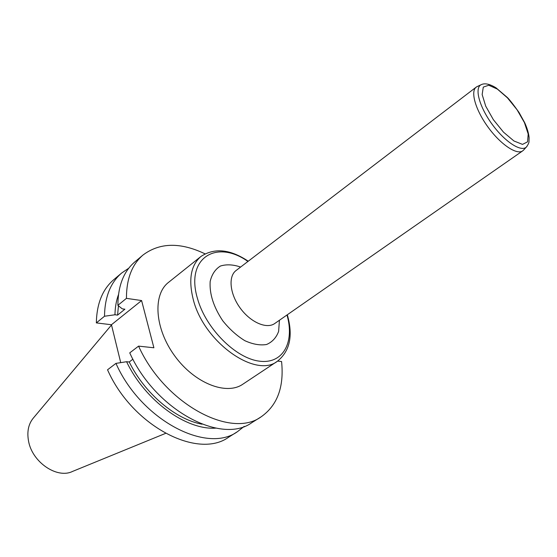 <?xml version="1.0" encoding="UTF-8"?>
<svg xmlns="http://www.w3.org/2000/svg" width="557" height="557" viewBox="0 0 557 557"><rect width="100%" height="100%" fill="white"/><g stroke="black" fill="none" stroke-linecap="round" stroke-linejoin="round"><path stroke-width="0.84" d="M277.63 361.096L281.57 361.521C284.202 386.976 277.379 405.419 261.087 416.852C230.883 439.167 164.454 403.693 138.582 346.127L153.892 347.777L141.596 300.557L111.449 324.745L120.723 362.635M121.718 272.979C110.53 282.538 104.793 296.958 104.507 316.244L96.347 322.9C96.73 303.683 102.537 289.271 113.774 279.67L121.718 272.979L128.806 268.168M237.47 431.661L228.669 437.182C197.86 459.741 132.239 426.014 107.543 369.792L115.953 363.38C140.97 419.964 206.814 454.164 237.47 431.661L244.217 426.377M141.596 300.557L126.439 298.357L117.882 305.333C118 285.95 123.612 271.51 134.717 262.02L143.031 255.009C159.748 242.49 180.405 242.093 204.997 253.825M126.439 298.357C126.446 278.904 131.981 264.457 143.031 255.009M111.449 324.745L96.347 322.9M261.087 416.852L251.875 422.631C221.491 445.015 155.285 410.043 129.746 352.86L138.582 346.127M242.817 384.219C226.344 395.686 194.553 383.293 174.71 355.881C154.672 328.616 152.576 294.556 168.527 282.378L200.966 256.45C190.786 265.216 188.245 279.677 193.342 299.833C204.008 342.311 255.802 378.697 277.414 361.242L242.817 384.219M111.504 324.989L33.524 417.847C28.498 423.8 26.833 431.501 28.518 440.956C32.083 462.178 57.155 479.159 72.591 471.403L165.533 433.395M104.507 316.244L114.965 314.768L117.576 315.109L124.886 309.212L122.275 308.857L117.882 305.333M132.914 359.188L129.224 361.973L126.585 361.723L115.953 363.38M215.844 428.131C186.142 430.269 145.126 400.678 126.585 361.723M202.031 424.204C175.525 419.4 144.681 393.486 129.224 361.973M114.965 314.768C115.111 307.353 116.274 300.648 118.474 294.646M117.576 315.109L118.453 305.8M523.789 149.847L522.703 150.863C516.792 155.278 500.639 144.486 488.134 127.254C475.539 110.077 470.199 91.404 476.207 87.129L477.509 86.405M247.935 261.456C216.471 238.988 185.203 257.926 197.491 298.559C205.714 328.365 235.562 358.269 259.27 361.145C283.088 364.438 294.869 342.235 286.987 314.99M279.419 320.261L278.625 331.387C276.293 337.688 272.269 342.054 266.552 344.498C260.042 345.577 252.801 344.31 244.815 340.675C236.795 335.732 229.449 329.117 222.779 320.818C213.561 306.956 209.355 293.838 210.163 281.473C211.82 274.399 215.239 269.254 220.419 266.044C226.379 264.164 233.105 264.498 240.61 267.054M476.207 87.129L236.084 270.507C228.071 276.39 229.79 293.908 240.22 308.098C250.546 322.357 266.699 329.347 274.747 323.513L275.172 323.22M527.075 146.247L526.379 147.048C521.101 152.319 504.809 141.757 492.158 124.322C479.41 106.944 474.334 88.208 480.963 84.789L481.937 84.365M524.422 122.596L528.196 134.028L527.57 141.84L522.522 144.388L513.93 140.977L503.486 132.148L493.363 119.671L485.725 106.185L482.153 94.551L483.288 87.108L488.768 85.235L497.387 89.113L507.441 97.844L517.042 109.743L524.422 122.596M522.703 150.863L274.747 323.513M236.084 270.507L236.495 270.194M277.414 361.242C289.953 351.112 293.254 335.62 287.315 314.761M248.255 261.219C230.208 249.195 214.445 247.607 200.966 256.45M523.253 150.418L526.379 147.048C528.28 144.416 529.157 142.488 529.004 141.255L529.108 137.642C528.69 133.311 527.242 128.375 524.757 122.825L518.999 112.403C513.498 104.688 509.627 99.724 507.371 97.517L496.057 87.853C489.631 83.891 484.597 82.868 480.963 84.789L476.799 86.739"/></g></svg>
